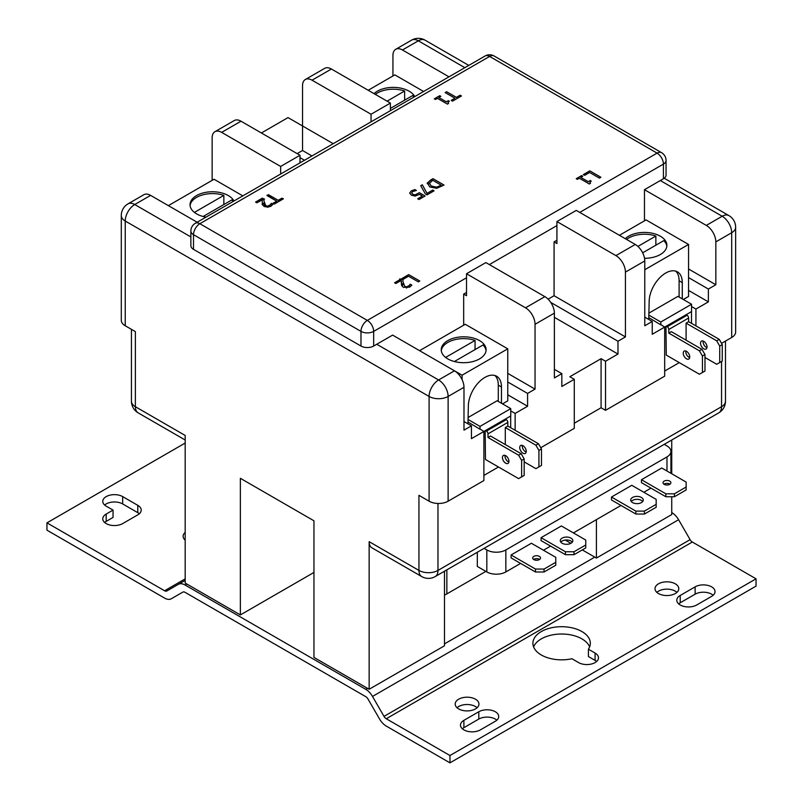 <?xml version="1.0" encoding="UTF-8"?>
<svg xmlns="http://www.w3.org/2000/svg" width="803" height="803" viewBox="0 0 803 803"><rect width="100%" height="100%" fill="white"/><g stroke="black" fill="none" stroke-linecap="round" stroke-linejoin="round"><path stroke-width="1.2" d="M631.238 501.494A6.283 3.624 180 0 1 636.98 499.336A6.283 3.624 180 0 1 642.721 501.494M632.543 502.588A6.283 3.624 180 0 1 630.696 500.028A6.283 3.624 180 0 1 636.98 496.405A6.283 3.624 180 0 1 643.263 500.028A6.283 3.624 180 0 1 639.379 503.381A6.283 3.624 180 0 1 632.543 502.588M611.474 497.027L611.474 499.958L635.866 514.04L644.438 514.04L644.438 511.109L656.171 504.334L656.171 499.386L631.78 485.303L611.474 497.027L635.866 511.109L644.438 511.109M635.866 514.04L635.866 511.109M644.438 514.04L656.171 507.265L656.171 504.334M560.815 542.145A6.283 3.624 180 0 1 566.567 539.987A6.283 3.624 180 0 1 572.308 542.145M562.12 543.25A6.283 3.624 180 0 1 560.283 540.68A6.283 3.624 180 0 1 566.567 537.056A6.283 3.624 180 0 1 572.84 540.68A6.283 3.624 180 0 1 568.966 544.032A6.283 3.624 180 0 1 562.12 543.25M541.061 537.679L541.061 540.61L565.453 554.692L574.015 554.692L585.758 547.917L585.758 540.038L561.367 525.955L541.061 537.679L565.453 551.761L574.015 551.761L585.758 544.986M574.015 554.692L574.015 551.761M565.453 554.692L565.453 551.761M663.961 484.189A3.925 2.268 180 0 1 669.953 484.189M664.181 484.319A3.925 2.268 180 0 1 663.027 482.723A3.925 2.268 180 0 1 666.952 480.455A3.925 2.268 180 0 1 670.876 482.723A3.925 2.268 180 0 1 668.457 484.811A3.925 2.268 180 0 1 664.181 484.319M641.456 479.722L641.456 482.653L665.848 496.736L674.41 496.736L674.41 493.805L686.143 487.03L686.143 482.081L661.752 467.998L641.456 479.722L665.848 493.805L674.41 493.805M665.848 496.736L665.848 493.805M674.41 496.736L686.143 489.96L686.143 487.03M533.593 559.45A3.925 2.268 180 0 1 539.586 559.45M533.814 559.591A3.925 2.268 180 0 1 532.67 557.985A3.925 2.268 180 0 1 536.595 555.716A3.925 2.268 180 0 1 540.519 557.985A3.925 2.268 180 0 1 538.09 560.082A3.925 2.268 180 0 1 533.814 559.591M555.776 562.291L555.776 557.342L531.385 543.26L511.089 554.983L535.481 569.066L544.043 569.066L555.776 562.291L555.776 565.222L544.043 571.997L544.043 569.066M511.089 554.983L511.089 557.914L535.481 571.997L544.043 571.997M535.481 571.997L535.481 569.066M485.875 571.375L446.859 593.899L446.859 569.849M444.481 594.993A13.46 7.769 0 0 0 446.859 593.899M486.819 571.927A13.46 7.769 0 0 0 505.85 571.927L505.85 549.945A13.46 7.769 180 0 1 486.819 549.945L486.819 571.927L477.313 566.436L477.313 552.263M650.972 488.144L643.835 492.259M620.99 505.448L573.412 532.921M550.577 546.1L543.44 550.226M520.605 563.405L505.85 571.927M505.85 549.945L666.982 456.917L666.982 471.02M664.232 444.34L666.982 445.936A13.46 7.769 180 0 1 670.927 451.427A13.46 7.769 180 0 1 666.982 456.917M484.068 548.359L486.819 549.945M283.248 198.913L274.325 204.062L273.01 203.31L276.734 201.162L266.947 195.51L268.423 194.657L278.209 200.308L281.933 198.16L283.248 198.913M283.218 198.933L281.933 198.19L278.209 200.338L268.423 194.687L266.977 195.53M276.734 201.162L273.04 203.33M262.31 199.706L262.22 201.975L262.31 199.676L256.86 202.818L255.565 202.075L262.41 198.13L255.605 202.095M272.839 204.444L271.263 203.54L269.497 205.678L267.69 206.2L265.743 205.719L263.926 200.891L265.743 205.678L267.69 206.17L270.721 204.564M263.986 199.074L262.41 198.16L263.986 199.034L263.926 200.911M270.721 204.534L271.263 203.54M271.263 203.51L272.849 204.424L270.671 206.441L264.317 206.592L262.671 204.986L262.22 201.954M409.731 285.216L406.689 286.892L408.506 286.33L410.192 284.242L409.731 285.256M404.752 286.37L406.689 286.852L404.752 286.4L402.935 281.562L404.752 286.4M411.839 285.135L410.273 284.232L411.859 285.105L409.681 287.133L403.317 287.283L401.671 285.667L401.309 280.357L395.859 283.509L394.574 282.766L401.42 278.812L402.996 279.725L402.935 281.562M402.996 279.755L401.42 278.852L394.604 282.786M401.309 280.357L401.219 282.656M419.768 281.04L408.697 274.646L402.303 278.34M418.323 281.873L408.536 276.222L403.578 279.083L402.273 278.33L408.697 274.616L419.798 281.02L418.323 281.873M554.381 317.336L617.979 354.053L605.532 361.24L601.086 358.68L569.849 376.717L574.286 379.277L561.839 386.464L561.839 373.646L554.381 377.952L554.381 313.13A13.46 7.769 -120 0 0 544.866 296.648L485.875 262.581L466.523 273.753L525.523 307.81A13.46 7.769 60 0 1 535.039 324.292L535.039 389.124L527.581 393.43L507.757 381.977M190.873 231.043L190.873 245.688A8.974 5.179 0 0 0 193.503 249.352L193.503 234.697A8.974 5.179 -60 0 1 199.847 223.716A8.974 5.179 -120 0 0 195.36 223.274A8.974 8.974 0 0 0 190.873 231.043A8.974 5.179 0 0 0 193.503 234.697L360.979 331.388A8.974 5.179 0 0 0 373.666 331.388A8.974 5.179 -120 0 0 367.322 320.407A8.974 5.179 120 0 0 360.979 331.388L360.979 346.043A8.974 5.179 0 0 0 373.666 346.043L392.617 335.102L454.468 370.815L438.609 379.97A13.46 7.769 120 0 0 429.093 396.451A13.46 7.769 0 0 0 448.124 396.451A13.46 7.769 -120 0 0 438.609 379.97L376.758 344.256M661.562 152.67A8.974 5.179 120 0 0 657.075 153.122A8.974 5.179 60 0 1 663.419 164.103A8.974 5.179 0 0 0 666.048 160.439A8.974 8.974 0 0 0 661.562 152.67L494.086 55.979A8.974 8.974 0 0 0 485.112 55.979A8.974 5.179 60 0 1 489.599 56.431A8.974 5.179 -60 0 1 494.086 55.979M644.468 220.835L644.468 189.699L663.419 178.758A8.974 5.179 0 0 0 666.048 175.094L666.048 160.439M466.523 292.433L463.672 294.079L463.672 325.215M548.108 299.168L554.07 295.725L625.437 336.929L617.979 341.235L617.979 354.053M556.921 240.238L554.07 241.894L554.07 295.725M445.143 92.576L446.619 91.723L456.405 97.374L460.129 95.226L461.444 95.989L452.521 101.138L451.206 100.385L454.93 98.227L445.143 92.576L446.619 91.763L456.405 97.414L460.129 95.266L461.414 96.009M427.025 194.888L425.359 193.924L420.722 185.704L422.308 184.79L427.035 193.372L432.767 190.07L434.072 190.823L427.025 194.888M436.651 188.314L429.725 186.908L427.337 182.913L432.937 178.657L444.039 185.061L436.651 188.314M427.206 183.646L430.378 180.163L432.937 178.688L443.999 185.081M584.684 175.335L583.369 174.572L589.803 170.858L600.905 177.272L599.429 178.125L589.643 172.474L584.684 175.335M577.367 179.35L576.233 178.698L581.653 175.566L582.787 176.218L580.77 177.383L588.208 181.679L590.225 180.514L591.239 181.107L589.844 182.472L590.496 183.325L589.342 183.987L579.344 178.216L577.367 179.35M409.671 193.071L411.307 190.873L414.84 189.558L416.416 190.462L412.561 191.626L411.638 192.941L412.883 194.316L415.111 194.878L419.367 192.7L425.088 196.002L418.995 199.515L417.69 198.763L422.358 196.073L419.397 194.366L415.181 196.073L411.357 195.179L409.671 192.981M411.638 192.981L412.883 194.356L415.111 194.908L419.367 192.74L425.058 196.022M435.447 99.482L434.313 98.829L439.733 95.698L440.867 96.36L438.85 97.514L446.287 101.81L448.305 100.646L449.319 101.238L447.923 102.603L448.576 103.457L447.422 104.119L437.424 98.347L435.447 99.482M454.93 98.227L451.236 100.395M432.767 190.07L434.032 190.833M427.035 193.372L432.767 190.1M422.308 184.79L427.035 193.413M420.742 185.734L422.308 184.831M429.284 183.094L431.281 186.035L436.561 187.169L441.279 185.212L432.737 180.243L429.193 183.646M429.284 183.124L431.281 186.065L436.561 187.169L441.279 185.212M427.337 182.913L427.206 183.666M589.803 170.858L600.875 177.292M583.4 174.592L589.803 170.898M589.844 182.512L590.466 183.335M590.225 180.514L591.209 181.127M588.208 181.679L590.225 180.555M580.77 177.383L588.208 181.719M581.653 175.566L582.757 176.238M576.263 178.718L581.653 175.606M422.358 196.073L417.721 198.783M414.84 189.558L416.386 190.482M409.671 193.111L411.307 190.903L414.84 189.598M447.923 102.603L448.546 103.477M448.305 100.646L449.289 101.258M438.85 97.514L446.287 101.851L448.305 100.686M439.733 95.698L440.837 96.37M434.353 98.849L439.733 95.738M193.503 249.352L360.979 346.043M392.938 75.974L392.938 55.467A13.46 7.769 60 0 1 395.718 49.304A13.46 7.769 60 0 1 402.454 49.977L448.987 76.837M644.468 189.699L706.319 225.412A13.46 7.769 60 0 1 715.834 241.894L715.834 284.744L708.376 289.05L708.376 301.868L695.93 309.055L695.93 325.898M554.07 241.894L556.921 243.54L556.921 221.558L615.921 255.625A13.46 7.769 60 0 1 625.437 272.107L625.437 336.929M463.672 294.079L466.523 295.725L466.523 273.753M197.136 222.24L150.603 195.38A13.46 7.769 -120 0 0 143.878 194.707L128.018 203.862A13.46 13.46 0 0 0 121.293 215.515A13.46 7.769 0 0 0 125.228 221.016A13.46 7.769 -60 0 1 134.743 204.534A13.46 7.769 -120 0 0 128.018 203.862M313.953 572.439L240.368 614.927L240.368 478.307L313.953 520.796L313.953 657.406L369.149 689.275L369.149 541.674L418.945 570.421A13.46 7.769 120 0 0 421.736 576.584A13.46 13.46 0 0 0 435.186 576.584A13.46 7.769 -120 0 0 437.976 570.421A13.46 7.769 180 0 1 418.945 570.421L418.945 495.341L429.093 501.202A13.46 7.769 0 0 0 448.124 501.202L483.888 480.555L483.888 431.472L510.768 415.954L510.768 408.627L480.003 426.393L480.003 429.234M463.983 421.535L471.441 425.841L463.983 430.147L463.983 387.297A13.46 7.769 -120 0 0 454.468 370.815M121.293 215.515L121.293 320.267A13.46 7.769 0 0 0 125.228 325.767L135.376 331.619L135.376 406.709A13.46 7.769 180 0 1 131.441 401.209A13.46 13.46 0 0 0 138.166 412.862A13.46 7.769 -60 0 1 135.376 406.709L185.182 435.457L185.182 583.058L240.368 614.927M660.327 180.545L722.178 216.248A13.46 7.769 60 0 1 731.694 232.729A13.46 7.769 0 0 0 735.638 227.239A13.46 13.46 0 0 0 728.903 215.585A13.46 7.769 120 0 0 722.178 216.248L706.319 225.412M721.546 343.343L731.694 337.481A13.46 7.769 0 0 0 735.638 331.99L735.638 227.239M402.454 49.977L418.313 40.812A13.46 7.769 -60 0 1 425.038 40.15A13.46 13.46 0 0 0 411.578 40.15A13.46 7.769 60 0 1 418.313 40.812L464.847 67.683M582.295 549.914L596.408 558.065L671.74 514.572L671.74 496.736M671.74 473.77L671.74 440.004M689.727 356.582L688.723 357.164M679.278 362.615L664.683 371.036M605.532 361.24L605.532 410.323L664.683 376.165L664.683 327.092L691.564 311.574L691.564 304.247L660.799 322.013L660.799 324.844M605.532 410.323L601.086 407.753L574.286 423.231M540.75 447.723L574.286 428.36L574.286 379.277M508.931 460.962L507.928 461.544M498.482 466.995L483.888 475.426M688.552 268.995L715.834 284.744M644.779 317.155L652.237 321.461L644.779 325.767L644.779 260.935A13.46 7.769 -120 0 0 635.263 244.453L576.273 210.396L556.921 221.558M507.757 373.375L535.039 389.124M212.143 180.364L212.143 137.875A13.46 7.769 60 0 1 214.923 131.712A13.46 7.769 60 0 1 221.658 132.375L280.649 166.442L300.001 155.27L241 121.213A13.46 7.769 -120 0 0 234.275 120.54L214.923 131.712M300.001 162.858L300.001 155.27M297.15 153.624L302.54 150.512L302.54 85.68A13.46 7.769 60 0 1 305.321 79.517A13.46 7.769 60 0 1 312.056 80.19L371.046 114.247L390.399 103.075L331.398 69.018A13.46 7.769 -120 0 0 324.673 68.355L305.321 79.517M390.399 110.663L390.399 103.075M725.48 401.209A13.46 7.769 180 0 1 721.546 406.709A13.46 7.769 60 0 1 718.755 412.862A13.46 13.46 0 0 0 725.48 401.209L725.48 341.064M421.736 576.584L371.93 547.827A13.46 7.769 -60 0 1 369.149 541.674M685.842 351.011A4.597 2.65 -120 0 0 689.034 357.355A4.597 2.65 -120 0 0 689.677 357.646M686.495 358.821A4.597 2.65 60 0 1 683.494 354.765A4.597 2.65 60 0 1 684.196 351.082A4.597 2.65 60 0 1 686.495 351.312A4.597 2.65 60 0 1 689.496 355.358A4.597 2.65 60 0 1 688.793 359.041A4.597 2.65 60 0 1 686.495 358.821M703.127 341.034A4.597 2.65 -120 0 0 706.319 347.368A4.597 2.65 -120 0 0 706.961 347.669M703.779 348.833A4.597 2.65 60 0 1 700.778 344.788A4.597 2.65 60 0 1 701.481 341.104A4.597 2.65 60 0 1 706.078 343.754A4.597 2.65 60 0 1 706.078 349.064A4.597 2.65 60 0 1 703.779 348.833M701.952 349.335L704.974 354.555L702.434 356.02L699.423 350.801L701.952 349.335L671.348 331.669L668.809 333.135L699.423 350.801M719.719 346.043L716.708 340.823L719.247 339.358L722.258 344.577L719.719 346.043L719.719 362.524L722.258 361.059L722.258 344.577M665.958 326.359L666.269 355.107L699.423 374.248L704.974 371.036L704.974 354.555M704.974 357.486L716.708 364.261L719.719 362.524M505.047 455.391A4.597 2.65 -120 0 0 508.229 461.735A4.597 2.65 -120 0 0 508.881 462.036M505.699 463.201A4.597 2.65 60 0 1 502.688 459.145A4.597 2.65 60 0 1 503.401 455.462A4.597 2.65 60 0 1 505.699 455.692A4.597 2.65 60 0 1 508.7 459.738A4.597 2.65 60 0 1 507.998 463.431A4.597 2.65 60 0 1 505.699 463.201M522.331 445.414A4.597 2.65 -120 0 0 525.523 451.758A4.597 2.65 -120 0 0 526.166 452.049M522.984 453.223A4.597 2.65 60 0 1 519.983 449.168A4.597 2.65 60 0 1 520.685 445.484A4.597 2.65 60 0 1 525.282 448.134A4.597 2.65 60 0 1 525.282 453.444A4.597 2.65 60 0 1 522.984 453.223M521.157 453.725L524.168 458.945L521.639 460.41L518.618 455.191L521.157 453.725L490.553 436.049L488.013 437.515L518.618 455.191M538.923 450.423L535.912 445.203L538.442 443.738L541.463 448.957L538.923 450.423L538.923 466.904L541.463 465.439L541.463 448.957M485.163 430.739L485.474 459.487L518.618 478.628L524.168 475.426L524.168 458.945M524.168 461.876L535.912 468.651L538.923 466.904M686.093 340.181L686.093 323.157L688.633 321.692L719.247 339.358M686.093 323.157L716.708 340.823M505.298 444.561L505.298 427.537L507.837 426.072L538.442 443.738M505.298 427.537L535.912 445.203M649.155 312.979L677.933 296.367L691.564 304.247M702.434 356.02L702.434 372.502M686.093 314.726L687.047 315.278A2.238 1.295 60 0 1 688.633 318.028L688.633 321.692M668.809 333.135L668.809 329.471A2.238 1.295 -120 0 0 667.223 326.721L666.269 326.179M660.488 324.663L649.155 317.847M649.155 315.288L660.799 322.013M468.36 417.359L497.127 400.757L510.768 408.627M521.639 460.41L521.639 476.892M505.298 419.116L506.251 419.658A2.238 1.295 60 0 1 507.837 422.408L507.837 426.072M488.013 437.515L488.013 433.851A2.238 1.295 -120 0 0 486.427 431.111L485.474 430.559M479.682 429.043L468.36 422.237M468.36 419.668L480.003 426.393M660.488 324.392L664.683 327.092L652.237 334.279L652.237 321.461M691.493 311.614L691.493 323.338M479.682 428.772L483.888 431.472L471.441 438.659L471.441 425.841M510.688 415.994L510.688 427.718M626.541 239.414A22.424 12.948 180 0 1 655.86 236.042L637.903 246.411M655.86 236.042L655.86 245.206M642.671 252.815L663.79 240.619A22.424 12.948 180 0 1 666.841 246.28M625.266 238.682A22.424 12.948 180 0 1 660.327 236.212A22.424 12.948 180 0 1 666.891 245.367A22.424 12.948 180 0 1 644.538 258.315M648.744 319.443L649.155 301.697A23.417 13.521 -60 0 1 659.383 278.139A23.417 13.521 -60 0 1 677.421 271.866A23.417 13.521 -60 0 1 682.279 282.586L682.279 298.877M675.735 271.133A23.417 13.521 -60 0 1 679.107 280.749L679.107 297.05M441.299 350.67A22.424 12.948 180 0 1 475.055 340.432L445.615 357.435M475.055 340.432L475.055 349.586M454.368 361.531L482.984 345.009A22.424 12.948 180 0 1 486.046 350.67M447.813 358.911A22.424 12.948 180 0 1 441.238 349.747A22.424 12.948 180 0 1 455.09 337.792A22.424 12.948 180 0 1 479.532 340.592A22.424 12.948 180 0 1 486.096 349.747A22.424 12.948 180 0 1 472.254 361.711A22.424 12.948 180 0 1 447.813 358.911M467.948 423.823L468.36 406.077A23.417 13.521 -60 0 1 478.588 382.519A23.417 13.521 -60 0 1 496.625 376.246A23.417 13.521 -60 0 1 501.474 386.966L501.474 403.257M494.929 375.513A23.417 13.521 -60 0 1 498.302 385.129L498.302 401.43M683.323 299.479L688.552 296.458L688.552 244.453L646.054 219.912L619.404 235.299M644.779 269.728L688.552 244.453M502.527 403.869L507.757 400.848L507.757 348.833L465.258 324.292L419.578 350.67M462.086 379.598L462.086 375.202L507.757 348.833M454.528 370.845L462.086 375.202M695.93 309.055L691.564 306.535M708.376 289.05L688.552 277.597M688.552 290.415L708.376 301.868M507.757 394.805L527.581 406.248L515.135 413.435L515.135 430.278M515.135 413.435L510.768 410.915M527.581 393.43L527.581 406.248M601.086 358.68L601.086 407.753M617.979 341.235L550.788 302.44M554.381 369.35L561.839 373.646M280.649 174.03L280.649 166.442M371.046 121.835L371.046 114.247M203.149 216.499L231.776 199.967A22.424 12.948 180 0 1 233.101 201.483M190.08 205.628A22.424 12.948 180 0 1 223.846 195.39L194.396 212.393M223.846 195.39L223.846 204.544M206.02 217.121A22.424 12.948 180 0 1 196.594 213.869A22.424 12.948 180 0 1 190.03 204.715A22.424 12.948 180 0 1 203.872 192.75A22.424 12.948 180 0 1 228.313 195.561A22.424 12.948 180 0 1 233.944 201.001M390.399 108.395L412.571 95.587A22.424 12.948 180 0 1 413.896 97.103M375.332 94.383A22.424 12.948 180 0 1 404.642 91.01L387.066 101.158M404.642 91.01L404.642 100.164M374.047 93.64A22.424 12.948 180 0 1 409.108 91.181A22.424 12.948 180 0 1 414.739 96.611M242.817 195.872L214.04 179.26L168.369 205.628M423.613 91.492L394.835 74.88L368.196 90.257M300.001 157.649L304.508 160.259M302.54 150.512L311.965 155.953M369.149 689.275L444.481 645.783L444.481 571.214M596.408 558.065L596.408 519.641M570.873 543.32L565.242 540.068M596.619 661.491A11.664 6.735 0 0 0 595.073 660.387L588.418 656.543L588.418 649.215L595.073 653.07A11.664 6.735 180 0 1 598.486 657.828A11.664 6.735 180 0 1 591.289 664.051A11.664 6.735 180 0 1 578.582 662.585L571.917 658.741A28.707 16.572 180 0 1 532.911 643.273A28.707 16.572 180 0 1 561.618 626.701A28.707 16.572 180 0 1 590.325 643.273A28.707 16.572 180 0 1 588.418 649.215M589.613 646.937A28.707 16.572 0 0 0 561.618 634.019A28.707 16.572 0 0 0 533.614 646.937M106.187 514.061L113.052 510.096L106.187 506.141A11.664 6.735 180 0 1 102.774 501.383A11.664 6.735 180 0 1 109.971 495.16A11.664 6.735 180 0 1 122.678 496.615L137.785 505.338A11.664 6.735 180 0 1 141.208 510.096A11.664 6.735 180 0 1 137.785 514.864L122.678 523.586A11.664 6.735 180 0 1 109.971 525.042A11.664 6.735 180 0 1 102.774 518.818A11.664 6.735 180 0 1 106.187 514.061L106.187 521.388A11.664 6.735 0 0 0 104.651 522.482M113.052 510.096L113.052 517.423L106.187 521.388M139.331 513.759A11.664 6.735 0 0 0 137.785 512.665L122.678 503.943A11.664 6.735 0 0 0 104.651 505.037M185.182 540.128A11.884 6.866 180 0 1 183.114 536.263A11.884 6.866 180 0 1 185.182 532.399M458.664 708.908A11.884 6.866 180 0 1 455.181 704.05A11.884 6.866 180 0 1 467.065 697.195A11.884 6.866 180 0 1 478.959 704.05A11.884 6.866 180 0 1 471.622 710.394A11.884 6.866 180 0 1 458.664 708.908M477.123 707.714A11.884 6.866 0 0 0 475.476 706.53A11.884 6.866 0 0 0 457.017 707.714M658.49 593.537A11.884 6.866 180 0 1 655.007 588.689A11.884 6.866 180 0 1 666.891 581.824A11.884 6.866 180 0 1 678.786 588.689A11.884 6.866 180 0 1 671.449 595.023A11.884 6.866 180 0 1 658.49 593.537M676.949 592.343A11.884 6.866 0 0 0 675.303 591.159A11.884 6.866 0 0 0 656.844 592.343M711.619 596.378L696.713 604.98A11.664 6.735 180 0 1 684.005 606.446A11.664 6.735 180 0 1 676.799 600.222A11.664 6.735 180 0 1 680.221 595.465L695.127 586.852A11.664 6.735 180 0 1 707.834 585.397A11.664 6.735 180 0 1 715.031 591.61A11.664 6.735 180 0 1 711.619 596.378M713.164 595.274A11.664 6.735 0 0 0 695.127 594.18L680.221 602.782A11.664 6.735 0 0 0 678.676 603.886M495.3 721.265L480.395 729.877A11.664 6.735 180 0 1 467.677 731.332A11.664 6.735 180 0 1 460.48 725.109A11.664 6.735 180 0 1 463.893 720.351L478.809 711.749A11.664 6.735 180 0 1 491.516 710.284A11.664 6.735 180 0 1 498.713 716.507A11.664 6.735 180 0 1 495.3 721.265M496.836 720.171A11.664 6.735 0 0 0 478.809 719.066L463.893 727.679A11.664 6.735 0 0 0 462.357 728.773M692.337 542.025A4.487 2.59 60 0 1 690.098 539.656L384.005 716.376A4.487 2.59 -120 0 0 386.253 718.745L692.337 542.025L756.045 578.812L756.045 586.13L449.961 762.85L386.253 726.073A13.46 7.769 60 0 1 379.528 718.966L368.015 699.032A4.487 2.59 -120 0 0 365.766 696.663L185.061 592.333A4.487 2.59 -120 0 0 182.823 592.112L171.31 598.757A13.46 7.769 60 0 1 164.585 598.084L46.955 530.171L46.955 522.853L185.182 443.045M185.182 578.873L164.585 590.767A4.487 2.59 -120 0 0 166.823 590.988L178.336 584.343A13.46 7.769 60 0 1 185.061 585.006L186.808 584.002M164.585 590.767L46.955 522.853M384.005 716.376L372.502 696.442L678.585 519.722L690.098 539.656M171.31 598.757L182.823 592.112L171.31 598.757M678.585 519.722A13.46 7.769 -120 0 0 671.86 512.625M185.182 580.388L178.336 584.343L185.182 580.388M367.513 688.332L365.766 689.335A13.46 7.769 60 0 1 372.502 696.442M365.766 689.335L185.061 585.006M756.045 578.812L449.961 755.523L386.253 718.745M449.961 762.85L449.961 755.523M261.387 132.977L288.026 117.599L333.215 143.677M401.912 279.133L401.139 279.585L399.824 278.822M406.89 277.176L406.097 276.724L402.795 278.631M407.081 275.59L408.356 276.322M403.548 287.414L406.037 286.842M401.299 284.212L402.213 283.69L403.447 284.403L401.801 285.898M399.523 279.524L401.099 280.428L397.184 281.572L396.23 283.298M409.42 285.587L406.408 288.066M276.573 201.061L267.088 195.239M283.389 198.652L274.465 203.801L273.15 203.039M262.27 203.32L264.097 203.109M264.558 199.044L260.754 200.118L259.69 201.443M257.823 202.256L257.873 200.78M272.99 204.133L270.772 206.2L267.811 207.184L264.769 206.572L264.227 203.892L262.019 204.343M270.852 204.273L271.324 203.279M373.666 346.043L373.666 331.388L466.523 277.778M489.358 264.599L556.921 225.593M579.756 212.404L663.419 164.103L663.419 178.758M657.075 153.122L367.322 320.407L199.847 223.716L489.599 56.431L657.075 153.122M190.873 236.935L134.743 204.534L150.603 195.38M448.124 501.202L448.124 396.451L463.983 387.297M125.228 325.767L125.228 221.016L429.093 396.451L429.093 501.202M715.834 241.894L731.694 232.729L731.694 337.481M635.263 244.453L615.921 255.625M625.437 272.107L644.779 260.935M544.866 296.648L525.523 307.81M535.039 324.292L554.381 313.13M221.658 132.375L241 121.213M312.056 80.19L331.398 69.018M721.546 361.47L721.546 406.709L437.976 570.421L437.976 503.461M688.633 318.028L668.809 329.471M667.223 326.721L687.047 315.278M507.837 422.408L488.013 433.851M486.427 431.111L506.251 419.658M682.279 282.586L679.107 280.749M501.474 386.966L498.302 385.129M595.073 660.387L595.073 653.07M122.678 503.943L122.678 496.615M137.785 512.665L137.785 505.338M680.221 602.782L680.221 595.465M695.127 594.18L695.127 586.852M463.893 727.679L463.893 720.351M478.809 719.066L478.809 711.749M594.782 557.121L444.481 643.896M670.927 451.427L670.927 473.298M195.36 223.274L485.112 55.979M411.578 40.15L395.718 49.304M728.903 215.585L664.211 178.236M468.791 65.404L425.038 40.15M435.186 576.584L718.755 412.862M138.166 412.862L185.182 440.004M131.441 401.209L131.441 329.35"/></g></svg>
